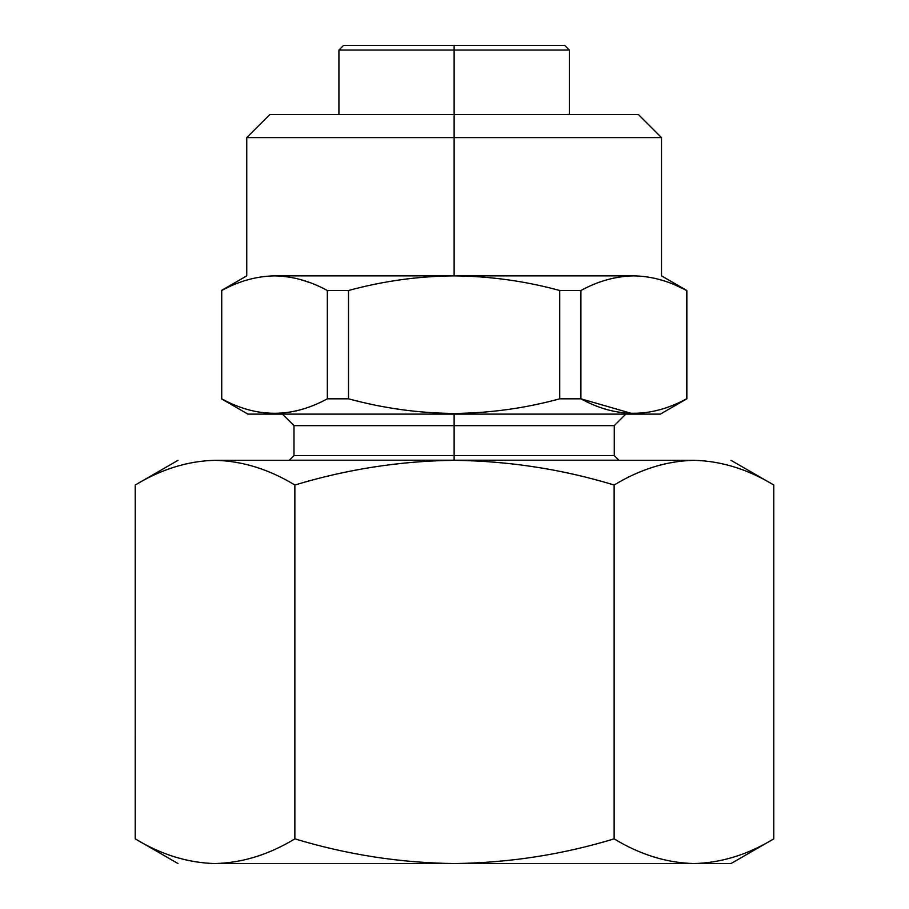 <?xml version="1.0" encoding="UTF-8"?>
<svg xmlns="http://www.w3.org/2000/svg" width="909" height="909" viewBox="0 0 909 909"><rect width="100%" height="100%" fill="white"/><g stroke="black" fill="none" stroke-linecap="round" stroke-linejoin="round"><path stroke-width="1.36" d="M633.721 275.87C670.388 275.87 670.388 275.87 633.721 275.87C670.388 275.87 670.388 275.87 633.721 275.87L274.529 275.87C237.863 275.87 237.863 275.87 274.529 275.87C292.391 276.166 310.003 281.04 327.342 290.505L327.342 398.812C291.971 418.106 256.77 418.106 221.728 398.812L221.728 290.505C239.01 281.063 256.622 276.177 274.529 275.87L454.125 275.87C490.167 276.211 525.368 281.097 559.739 290.505L559.739 398.812C525.368 408.221 490.167 413.106 454.125 413.447C418.515 413.163 383.303 408.289 348.511 398.812L348.511 290.505C383.303 281.029 418.515 276.154 454.125 275.87L454.125 137.611L661.502 137.611L246.748 137.611L454.125 137.611L246.748 137.611L454.125 137.611L454.125 114.579L638.459 114.579L454.125 114.579L454.125 50.063L569.329 50.063L338.921 50.063L454.125 50.063L338.921 50.063L454.125 50.063L454.125 45.45L564.728 45.45L343.522 45.45L454.125 45.45L454.125 114.579L269.791 114.579L638.459 114.579L269.791 114.579L454.125 114.579L454.125 275.87C490.167 276.211 525.368 281.097 559.739 290.505L559.739 398.812C525.368 408.221 490.167 413.106 454.125 413.447C418.515 413.163 383.303 408.289 348.511 398.812L348.511 290.505C383.303 281.029 418.515 276.154 454.125 275.87L633.721 275.87C651.583 276.166 669.183 281.04 686.522 290.505L686.522 398.812C651.151 418.106 615.95 418.106 580.908 398.812L580.908 290.505C598.202 281.063 615.802 276.177 633.721 275.87C651.583 276.166 669.183 281.04 686.522 290.505L686.522 398.812C651.151 418.106 615.95 418.106 580.908 398.812L580.908 290.505C598.202 281.063 615.802 276.177 633.721 275.87L633.63 275.87M676.285 285.562L682.67 288.539M580.908 398.812L631.585 413.425L580.908 398.812L559.739 398.812L580.908 398.812M633.721 413.447L635.857 413.425M327.342 290.505L348.511 290.505L327.342 290.505L327.342 398.812C291.971 418.106 256.77 418.106 221.728 398.812L221.728 290.505C239.01 281.063 256.622 276.177 274.529 275.87C292.391 276.166 310.003 281.04 327.342 290.505L327.263 290.46M309.946 282.654L300.379 279.529L309.946 282.654M580.908 290.505L559.739 290.505L580.908 290.505M454.125 414.118L660.354 414.118L247.907 414.118L454.125 414.118L454.125 425.639L293.982 425.639L454.125 425.639L454.125 455.591L293.982 455.591L614.268 455.591L454.125 455.591L454.125 460.204L618.87 460.204L289.38 460.204L454.125 460.318L454.125 455.591L293.982 455.591L614.268 455.591L454.125 455.591L454.125 425.639L293.982 425.639L614.268 425.639L454.125 425.639L614.268 425.639L454.125 425.639L454.125 414.118L660.354 414.118L454.125 414.118L454.125 413.447L454.125 414.118M327.342 398.812L348.511 398.812L327.342 398.812M274.529 275.87C237.863 275.87 237.863 275.87 274.529 275.87M135.259 484.997L135.225 838.859C161.223 854.653 187.833 862.891 215.047 863.55C166.142 863.55 166.142 863.55 215.047 863.55C166.142 863.55 166.142 863.55 215.047 863.55L693.976 863.55C742.858 863.55 742.858 863.55 693.953 863.55L454.5 863.55C509.233 862.834 562.444 854.596 614.132 838.859L614.132 485.02C640.197 469.203 666.808 460.965 693.953 460.318C721.167 460.988 747.777 469.214 773.775 485.02L773.775 838.859L773.775 485.02C747.777 469.214 721.167 460.988 693.953 460.318C742.858 460.318 742.858 460.318 693.953 460.318L454.5 460.318C509.233 461.045 562.444 469.271 614.132 485.02C640.197 469.203 666.808 460.965 693.953 460.318C742.858 460.318 742.858 460.318 693.953 460.318L214.365 460.318M135.259 838.871L135.225 838.859C161.223 854.653 187.833 862.891 215.047 863.55L215.024 863.55C242.192 862.902 268.803 854.676 294.868 838.859L294.868 485.02C347.227 469.169 400.437 460.943 454.5 460.318C509.233 461.045 562.444 469.271 614.132 485.02L614.132 838.859C640.141 854.653 666.74 862.891 693.953 863.55C721.11 862.902 747.709 854.676 773.775 838.859L730.995 863.55M178.005 863.55L135.225 838.859L135.225 485.02C161.291 469.203 187.89 460.965 215.047 460.318C242.26 460.988 268.859 469.214 294.868 485.02L294.868 838.859C347.227 854.699 400.437 862.936 454.5 863.55L215.047 863.55C242.192 862.902 268.803 854.676 294.868 838.859C347.227 854.699 400.437 862.936 454.5 863.55C509.233 862.834 562.444 854.596 614.132 838.859C640.141 854.653 666.74 862.891 693.953 863.55C742.858 863.55 742.858 863.55 693.953 863.55L693.976 863.55C721.11 862.902 747.709 854.676 773.775 838.859M174.767 466.965L173.733 467.294M294.868 485.02C347.227 469.169 400.437 460.943 454.5 460.318L215.047 460.318C166.142 460.318 166.142 460.318 215.047 460.318C242.26 460.988 268.859 469.214 294.868 485.02L294.823 484.997M178.005 460.318L135.225 485.02C161.291 469.203 187.89 460.965 215.047 460.318C166.142 460.318 166.142 460.318 215.047 460.318M269.791 114.579L246.748 137.611L246.748 275.87L221.41 290.505L221.41 398.812L247.907 414.118M660.354 414.118L686.852 398.812L686.852 290.505L661.502 275.87L661.502 137.611L638.459 114.579M338.921 114.579L338.921 50.063L343.522 45.45M289.38 460.204L293.982 455.591L293.982 425.639L282.46 414.118M625.79 414.118L614.268 425.639L614.268 455.591L618.87 460.204M564.728 45.45L569.329 50.063L569.329 114.579M730.995 460.318L773.775 485.02"/></g></svg>
